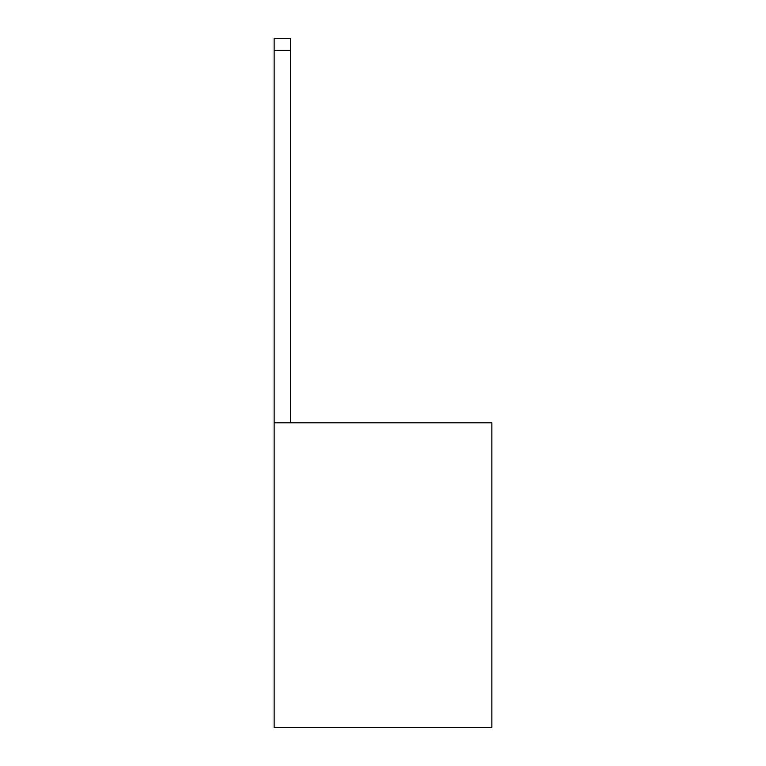 <?xml version="1.0" encoding="UTF-8"?>
<svg xmlns="http://www.w3.org/2000/svg" width="766" height="766" viewBox="0 0 766 766"><rect width="100%" height="100%" fill="white"/><g stroke="black" fill="none" stroke-linecap="round" stroke-linejoin="round"><path stroke-width="1.15" d="M290.458 422.842L290.458 38.3L274.123 38.3L274.123 727.7L491.877 727.7L491.877 422.842L274.123 422.842M290.458 50.259L274.123 50.259"/></g></svg>
